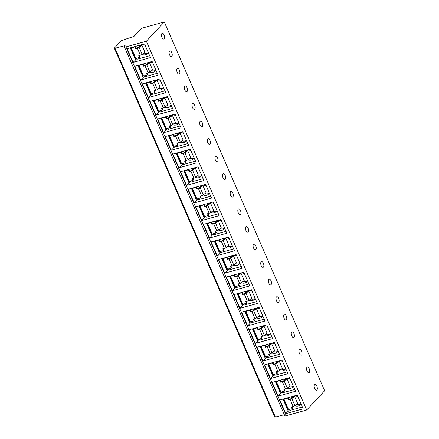 <?xml version="1.0" encoding="UTF-8"?>
<svg xmlns="http://www.w3.org/2000/svg" width="439" height="439" viewBox="0 0 439 439"><rect width="100%" height="100%" fill="white"/><g stroke="black" fill="none" stroke-linecap="round" stroke-linejoin="round"><path stroke-width="0.66" d="M143.196 27.816L164.279 21.95L146.346 41.222L125.933 46.902A2.766 0.68 156.5 0 1 124.407 46.918A2.766 0.68 156.5 0 1 124.605 46.468L125.071 45.963A1.185 0.291 -23.5 0 0 125.153 45.771A1.185 0.291 -23.5 0 0 124.5 45.777L115.018 48.241A1.185 0.291 156.5 0 1 114.365 48.252A1.185 0.291 156.5 0 1 114.447 48.054L121.4 40.586L134.005 36.366L140.804 29.062A1.975 0.488 156.5 0 1 143.196 27.816M164.279 21.95L324.635 390.748L306.702 410.021L286.294 415.7A2.766 0.68 156.5 0 1 284.768 415.717L124.407 46.918M115.018 48.241L275.374 417.045A1.185 0.291 156.5 0 1 274.721 417.05L114.365 48.252M124.5 45.777L124.736 46.32M284.329 414.718L275.374 417.045M146.346 41.222L306.702 410.021M303.184 408.835L285.789 413.675L279.83 399.978L297.23 395.138L303.184 408.835M295.551 391.27L278.15 396.115L272.196 382.418L289.592 377.573L295.551 391.27M287.913 373.71L270.517 378.555L264.558 364.858L281.959 360.013L287.913 373.71M280.28 356.15L262.879 360.99L256.925 347.293L274.32 342.447L280.28 356.15M272.641 338.584L255.24 343.43L249.286 329.733L266.687 324.887L272.641 338.584M265.008 321.024L247.607 325.87L241.653 312.167L259.048 307.327L265.008 321.024M257.369 303.464L239.968 308.304L234.014 294.607L251.415 289.762L257.369 303.464M249.731 285.899L232.335 290.744L226.376 277.047L243.777 272.202L249.731 285.899M242.098 268.339L224.697 273.184L218.743 259.482L236.144 254.642L242.098 268.339M234.459 250.779L217.064 255.619L211.104 241.922L228.505 237.076L234.459 250.779M226.826 233.213L209.425 238.059L203.471 224.362L220.866 219.516L226.826 233.213M219.187 215.653L201.792 220.499L195.832 206.796L213.233 201.956L219.187 215.653M211.554 198.093L194.153 202.933L188.199 189.236L205.595 184.391L211.554 198.093M203.916 180.528L186.515 185.373L180.561 171.676L197.962 166.831L203.916 180.528M196.282 162.968L178.882 167.813L172.928 154.111L190.323 149.271L196.282 162.968M188.644 145.402L171.243 150.248L165.289 136.551L182.69 131.705L188.644 145.402M181.011 127.842L163.61 132.688L157.65 118.991L175.051 114.145L181.011 127.842M173.372 110.282L155.971 115.122L150.017 101.425L167.418 96.585L173.372 110.282M165.733 92.717L148.338 97.562L142.379 83.865L159.78 79.02L165.733 92.717M158.1 75.157L140.699 80.002L134.746 66.305L152.141 61.46L158.1 75.157M150.462 57.597L133.066 62.437L127.107 48.74L144.508 43.895L150.462 57.597M314.609 384.773A2.963 1.416 -105.6 0 1 314.961 384.553A2.963 1.416 -105.6 0 1 316.991 386.627A2.963 1.416 -105.6 0 1 316.903 390.041A2.963 1.416 -105.6 0 1 316.552 390.266A2.963 1.416 -105.6 0 1 314.522 388.191A2.963 1.416 -105.6 0 1 314.609 384.773M306.976 367.213A2.963 1.416 -105.6 0 1 307.327 366.993A2.963 1.416 -105.6 0 1 309.358 369.067A2.963 1.416 -105.6 0 1 309.265 372.481A2.963 1.416 -105.6 0 1 308.913 372.7A2.963 1.416 -105.6 0 1 306.883 370.626A2.963 1.416 -105.6 0 1 306.976 367.213M299.338 349.653A2.963 1.416 -105.6 0 1 299.689 349.428A2.963 1.416 -105.6 0 1 301.719 351.507A2.963 1.416 -105.6 0 1 301.631 354.921A2.963 1.416 -105.6 0 1 301.28 355.14A2.963 1.416 -105.6 0 1 299.25 353.066A2.963 1.416 -105.6 0 1 299.338 349.653M291.705 332.087A2.963 1.416 -105.6 0 1 292.05 331.868A2.963 1.416 -105.6 0 1 294.086 333.942A2.963 1.416 -105.6 0 1 293.993 337.355A2.963 1.416 -105.6 0 1 293.642 337.58A2.963 1.416 -105.6 0 1 291.611 335.506A2.963 1.416 -105.6 0 1 291.705 332.087M284.066 314.527A2.963 1.416 -105.6 0 1 284.417 314.308A2.963 1.416 -105.6 0 1 286.447 316.382A2.963 1.416 -105.6 0 1 286.36 319.795A2.963 1.416 -105.6 0 1 286.009 320.015A2.963 1.416 -105.6 0 1 283.978 317.94A2.963 1.416 -105.6 0 1 284.066 314.527M276.433 296.967A2.963 1.416 -105.6 0 1 276.779 296.742A2.963 1.416 -105.6 0 1 278.814 298.816A2.963 1.416 -105.6 0 1 278.721 302.235A2.963 1.416 -105.6 0 1 278.37 302.455A2.963 1.416 -105.6 0 1 276.34 300.38A2.963 1.416 -105.6 0 1 276.433 296.967M268.794 279.402A2.963 1.416 -105.6 0 1 269.145 279.182A2.963 1.416 -105.6 0 1 271.176 281.256A2.963 1.416 -105.6 0 1 271.082 284.67A2.963 1.416 -105.6 0 1 270.737 284.895A2.963 1.416 -105.6 0 1 268.701 282.815A2.963 1.416 -105.6 0 1 268.794 279.402M261.156 261.842A2.963 1.416 -105.6 0 1 261.507 261.622A2.963 1.416 -105.6 0 1 263.537 263.696A2.963 1.416 -105.6 0 1 263.449 267.11A2.963 1.416 -105.6 0 1 263.098 267.329A2.963 1.416 -105.6 0 1 261.068 265.255A2.963 1.416 -105.6 0 1 261.156 261.842M253.522 244.282A2.963 1.416 -105.6 0 1 253.874 244.057A2.963 1.416 -105.6 0 1 255.904 246.131A2.963 1.416 -105.6 0 1 255.811 249.55A2.963 1.416 -105.6 0 1 255.46 249.769A2.963 1.416 -105.6 0 1 253.429 247.695A2.963 1.416 -105.6 0 1 253.522 244.282M245.884 226.716A2.963 1.416 -105.6 0 1 246.235 226.497A2.963 1.416 -105.6 0 1 248.265 228.571A2.963 1.416 -105.6 0 1 248.178 231.984A2.963 1.416 -105.6 0 1 247.826 232.209A2.963 1.416 -105.6 0 1 245.796 230.129A2.963 1.416 -105.6 0 1 245.884 226.716M238.251 209.156A2.963 1.416 -105.6 0 1 238.602 208.937A2.963 1.416 -105.6 0 1 240.632 211.011A2.963 1.416 -105.6 0 1 240.539 214.424A2.963 1.416 -105.6 0 1 240.188 214.644A2.963 1.416 -105.6 0 1 238.157 212.569A2.963 1.416 -105.6 0 1 238.251 209.156M230.612 191.591A2.963 1.416 -105.6 0 1 230.963 191.371A2.963 1.416 -105.6 0 1 232.994 193.445A2.963 1.416 -105.6 0 1 232.906 196.864A2.963 1.416 -105.6 0 1 232.555 197.084A2.963 1.416 -105.6 0 1 230.524 195.009A2.963 1.416 -105.6 0 1 230.612 191.591M222.979 174.031A2.963 1.416 -105.6 0 1 223.33 173.811A2.963 1.416 -105.6 0 1 225.361 175.885A2.963 1.416 -105.6 0 1 225.267 179.299A2.963 1.416 -105.6 0 1 224.916 179.524A2.963 1.416 -105.6 0 1 222.886 177.444A2.963 1.416 -105.6 0 1 222.979 174.031M215.34 156.471A2.963 1.416 -105.6 0 1 215.692 156.246A2.963 1.416 -105.6 0 1 217.722 158.325A2.963 1.416 -105.6 0 1 217.634 161.739A2.963 1.416 -105.6 0 1 217.283 161.958A2.963 1.416 -105.6 0 1 215.253 159.884A2.963 1.416 -105.6 0 1 215.34 156.471M207.707 138.905A2.963 1.416 -105.6 0 1 208.053 138.686A2.963 1.416 -105.6 0 1 210.089 140.76A2.963 1.416 -105.6 0 1 209.996 144.179A2.963 1.416 -105.6 0 1 209.644 144.398A2.963 1.416 -105.6 0 1 207.614 142.324A2.963 1.416 -105.6 0 1 207.707 138.905M200.069 121.345A2.963 1.416 -105.6 0 1 200.42 121.126A2.963 1.416 -105.6 0 1 202.45 123.2A2.963 1.416 -105.6 0 1 202.357 126.613A2.963 1.416 -105.6 0 1 202.011 126.833A2.963 1.416 -105.6 0 1 199.975 124.758A2.963 1.416 -105.6 0 1 200.069 121.345M192.43 103.785A2.963 1.416 -105.6 0 1 192.781 103.56A2.963 1.416 -105.6 0 1 194.812 105.64A2.963 1.416 -105.6 0 1 194.724 109.053A2.963 1.416 -105.6 0 1 194.373 109.273A2.963 1.416 -105.6 0 1 192.342 107.198A2.963 1.416 -105.6 0 1 192.43 103.785M184.797 86.22A2.963 1.416 -105.6 0 1 185.148 86A2.963 1.416 -105.6 0 1 187.179 88.074A2.963 1.416 -105.6 0 1 187.085 91.488A2.963 1.416 -105.6 0 1 186.734 91.713A2.963 1.416 -105.6 0 1 184.704 89.638A2.963 1.416 -105.6 0 1 184.797 86.22M177.158 68.66A2.963 1.416 -105.6 0 1 177.51 68.44A2.963 1.416 -105.6 0 1 179.54 70.514A2.963 1.416 -105.6 0 1 179.452 73.928A2.963 1.416 -105.6 0 1 179.101 74.147A2.963 1.416 -105.6 0 1 177.071 72.073A2.963 1.416 -105.6 0 1 177.158 68.66M169.525 51.1A2.963 1.416 -105.6 0 1 169.877 50.875A2.963 1.416 -105.6 0 1 171.907 52.954A2.963 1.416 -105.6 0 1 171.814 56.368A2.963 1.416 -105.6 0 1 171.462 56.587A2.963 1.416 -105.6 0 1 169.432 54.513A2.963 1.416 -105.6 0 1 169.525 51.1M161.887 33.534A2.963 1.416 -105.6 0 1 162.238 33.315A2.963 1.416 -105.6 0 1 164.268 35.389A2.963 1.416 -105.6 0 1 164.181 38.802A2.963 1.416 -105.6 0 1 163.829 39.027A2.963 1.416 -105.6 0 1 161.799 36.953A2.963 1.416 -105.6 0 1 161.887 33.534M314.269 387.247A2.963 1.416 -105.6 0 1 314.565 388.317M306.631 369.682A2.963 1.416 -105.6 0 1 306.932 370.752M298.997 352.122A2.963 1.416 -105.6 0 1 299.294 353.192M291.359 334.562A2.963 1.416 -105.6 0 1 291.661 335.632M283.726 316.996A2.963 1.416 -105.6 0 1 284.022 318.066M276.087 299.436A2.963 1.416 -105.6 0 1 276.389 300.506M268.454 281.876A2.963 1.416 -105.6 0 1 268.75 282.946M260.815 264.311A2.963 1.416 -105.6 0 1 261.112 265.381M253.182 246.751A2.963 1.416 -105.6 0 1 253.479 247.821M245.544 229.191A2.963 1.416 -105.6 0 1 245.84 230.261M237.905 211.625A2.963 1.416 -105.6 0 1 238.207 212.696M230.272 194.065A2.963 1.416 -105.6 0 1 230.568 195.136M222.633 176.505A2.963 1.416 -105.6 0 1 222.935 177.576M215 158.94A2.963 1.416 -105.6 0 1 215.297 160.01M207.362 141.38A2.963 1.416 -105.6 0 1 207.663 142.45M199.729 123.814A2.963 1.416 -105.6 0 1 200.025 124.89M192.09 106.254A2.963 1.416 -105.6 0 1 192.386 107.325M184.457 88.694A2.963 1.416 -105.6 0 1 184.753 89.765M176.818 71.129A2.963 1.416 -105.6 0 1 177.115 72.199M169.18 53.569A2.963 1.416 -105.6 0 1 169.481 54.639M161.547 36.009A2.963 1.416 -105.6 0 1 161.843 37.079M289.745 409.691L285.789 413.675M302.383 406.986L290.064 410.416L289.619 409.4M288.291 411.255L283.007 399.095M297.878 396.631A5.531 4.664 -137.1 0 0 293.982 396.132A5.531 4.664 -137.1 0 0 292.067 397.279A5.531 4.664 -137.1 0 0 291.304 398.48M294.794 405.68A5.531 4.664 -137.1 0 0 298.257 405.965A5.531 4.664 -137.1 0 0 300.172 404.818A5.531 4.664 -137.1 0 0 300.929 403.644M292.901 396.604A5.531 4.664 -137.1 0 0 292.555 397.509M296.616 404.27A5.531 4.664 -137.1 0 0 299.705 404.412A5.531 4.664 -137.1 0 0 300.786 403.946M288.878 399.419L288.445 399.885L290.08 399.43A1.58 0.39 -23.5 0 0 291.836 398.579L294.596 396.444L293.559 396.73L290.936 398.766L288.878 399.419L288.121 397.674M283.413 398.98A1.185 0.291 -23.5 0 0 283.347 399.161L287.929 409.697A1.185 0.291 -23.5 0 0 288.582 409.691L292.259 408.665L292.698 408.199L292.067 406.75M292.259 408.665L291.496 406.909L293.137 406.454A1.58 0.39 -23.5 0 0 294.893 405.603L297.653 403.468L294.596 396.444M288.445 399.885L287.682 398.129L288.099 397.679M283.347 399.161A1.185 0.291 -23.5 0 0 284 399.15L287.682 398.129M294.893 405.603L291.836 398.579M282.112 392.126L278.15 396.115M294.745 389.426L282.425 392.856L281.986 391.835M280.653 393.69L275.368 381.535M290.245 379.071A5.531 4.664 -137.1 0 0 286.343 378.572A5.531 4.664 -137.1 0 0 284.434 379.719A5.531 4.664 -137.1 0 0 283.665 380.92M287.161 388.114A5.531 4.664 -137.1 0 0 290.623 388.405A5.531 4.664 -137.1 0 0 292.533 387.258A5.531 4.664 -137.1 0 0 293.29 386.079M285.262 379.044A5.531 4.664 -137.1 0 0 284.916 379.949M288.983 386.704A5.531 4.664 -137.1 0 0 292.067 386.852A5.531 4.664 -137.1 0 0 293.153 386.38M281.24 381.853L280.806 382.32L282.447 381.864A1.58 0.39 -23.5 0 0 284.203 381.019L286.963 378.879L285.926 379.17L283.303 381.2L281.24 381.853L280.483 380.108M275.78 381.42A1.185 0.291 -23.5 0 0 275.708 381.595L280.291 392.131A1.185 0.291 -23.5 0 0 280.944 392.126L284.626 391.105L285.059 390.639L284.428 389.19M284.626 391.105L283.863 389.344L285.504 388.888A1.58 0.39 -23.5 0 0 287.254 388.043L284.203 381.019M280.806 382.32L280.044 380.564L280.461 380.114M275.708 381.595A1.185 0.291 -23.5 0 0 276.361 381.59L280.044 380.564M287.254 388.043L290.014 385.908L286.963 378.879M274.474 374.566L270.517 378.555M287.111 371.86L274.792 375.29L274.348 374.275M273.02 376.13L267.735 363.969M282.606 361.506A5.531 4.664 -137.1 0 0 278.71 361.012A5.531 4.664 -137.1 0 0 276.795 362.159A5.531 4.664 -137.1 0 0 276.027 363.355M279.522 370.554A5.531 4.664 -137.1 0 0 282.985 370.845A5.531 4.664 -137.1 0 0 284.9 369.698A5.531 4.664 -137.1 0 0 285.657 368.519M277.624 361.478A5.531 4.664 -137.1 0 0 277.283 362.389M281.344 369.144A5.531 4.664 -137.1 0 0 284.434 369.292A5.531 4.664 -137.1 0 0 285.515 368.82M273.173 364.76L274.809 364.304A1.58 0.39 -23.5 0 0 276.565 363.454L279.325 361.319L278.288 361.61L275.665 363.64L273.607 364.293L272.844 362.548L272.405 363.004L273.173 364.76L273.607 364.293M268.141 363.86A1.185 0.291 -23.5 0 0 268.075 364.035L272.657 374.571A1.185 0.291 -23.5 0 0 273.31 374.566L276.987 373.54L277.421 373.073L276.795 371.624M276.987 373.54L276.224 371.784L277.865 371.328A1.58 0.39 -23.5 0 0 279.621 370.483L276.565 363.454M268.075 364.035A1.185 0.291 -23.5 0 0 268.728 364.03L272.405 363.004M279.621 370.483L282.381 368.343L279.325 361.319M266.841 357L262.879 360.99M279.473 354.3L267.153 357.73L266.714 356.715M265.381 358.57L260.097 346.409M274.973 343.946A5.531 4.664 -137.1 0 0 271.072 343.446A5.531 4.664 -137.1 0 0 269.162 344.593A5.531 4.664 -137.1 0 0 268.394 345.795M271.889 352.989A5.531 4.664 -137.1 0 0 275.352 353.28A5.531 4.664 -137.1 0 0 277.261 352.133A5.531 4.664 -137.1 0 0 278.019 350.959M269.99 343.918A5.531 4.664 -137.1 0 0 269.645 344.824M273.711 351.584A5.531 4.664 -137.1 0 0 276.795 351.727A5.531 4.664 -137.1 0 0 277.876 351.26M265.968 346.733L265.535 347.2L267.175 346.739A1.58 0.39 -23.5 0 0 268.931 345.894L271.686 343.759L270.649 344.044L268.026 346.075L265.968 346.733L265.211 344.988M260.503 346.294A1.185 0.291 -23.5 0 0 260.437 346.475L265.019 357.011A1.185 0.291 -23.5 0 0 265.672 357.006L269.354 355.98L269.787 355.513L269.156 354.064M269.354 355.98L268.591 354.224L270.226 353.768A1.58 0.39 -23.5 0 0 271.982 352.918L268.931 345.894M265.535 347.2L264.772 345.444L265.189 344.994M260.437 346.475A1.185 0.291 -23.5 0 0 261.09 346.464L264.772 345.444M271.982 352.918L274.743 350.783L271.686 343.759M259.202 339.44L255.24 343.43M271.84 336.735L259.52 340.165L259.076 339.149M257.748 341.004L252.458 328.849M267.335 326.38A5.531 4.664 -137.1 0 0 263.438 325.886A5.531 4.664 -137.1 0 0 261.523 327.033A5.531 4.664 -137.1 0 0 260.755 328.235M264.251 335.429A5.531 4.664 -137.1 0 0 267.713 335.72A5.531 4.664 -137.1 0 0 269.623 334.573A5.531 4.664 -137.1 0 0 270.386 333.393M262.352 326.353A5.531 4.664 -137.1 0 0 262.012 327.264M266.072 334.019A5.531 4.664 -137.1 0 0 269.162 334.167A5.531 4.664 -137.1 0 0 270.243 333.695M258.335 329.168L257.896 329.634L259.537 329.179A1.58 0.39 -23.5 0 0 261.293 328.334L264.053 326.193L263.016 326.484L260.393 328.515L258.335 329.168L257.572 327.423M252.869 328.734A1.185 0.291 -23.5 0 0 252.804 328.91L257.38 339.446A1.185 0.291 -23.5 0 0 258.039 339.44L261.715 338.414L262.149 337.948L261.523 336.504M261.715 338.414L260.953 336.658L262.593 336.203A1.58 0.39 -23.5 0 0 264.349 335.358L261.293 328.334M257.896 329.634L257.133 327.878L257.55 327.428M252.804 328.91A1.185 0.291 -23.5 0 0 253.457 328.904L257.133 327.878M264.349 335.358L267.11 333.217L264.053 326.193M251.569 321.88L247.607 325.87M264.201 319.175L251.882 322.605L251.443 321.589M250.109 323.444L244.825 311.284M259.701 308.82A5.531 4.664 -137.1 0 0 255.8 308.326A5.531 4.664 -137.1 0 0 253.89 309.473A5.531 4.664 -137.1 0 0 253.122 310.669M256.617 317.869A5.531 4.664 -137.1 0 0 260.075 318.16A5.531 4.664 -137.1 0 0 261.99 317.013A5.531 4.664 -137.1 0 0 262.747 315.833M254.719 308.793A5.531 4.664 -137.1 0 0 254.373 309.698M258.439 316.459A5.531 4.664 -137.1 0 0 261.523 316.607A5.531 4.664 -137.1 0 0 262.604 316.135M250.696 311.608L250.263 312.074L251.904 311.619A1.58 0.39 -23.5 0 0 253.654 310.768L256.414 308.633L255.377 308.924L252.754 310.955L250.696 311.608L249.939 309.863M245.231 311.174A1.185 0.291 -23.5 0 0 245.165 311.35L249.747 321.886A1.185 0.291 -23.5 0 0 250.4 321.88L254.082 320.854L254.516 320.388L253.885 318.939M254.082 320.854L253.319 319.098L254.955 318.643A1.58 0.39 -23.5 0 0 256.711 317.798L253.654 310.768M250.263 312.074L249.5 310.318L249.917 309.868M245.165 311.35A1.185 0.291 -23.5 0 0 245.818 311.344L249.5 310.318M256.711 317.798L259.471 315.657L256.414 308.633M243.93 304.315L239.968 308.304M256.568 301.615L244.249 305.045L243.804 304.029M242.476 305.884L237.186 293.724M252.063 291.26A5.531 4.664 -137.1 0 0 248.167 290.761A5.531 4.664 -137.1 0 0 246.252 291.908A5.531 4.664 -137.1 0 0 245.483 293.109M248.979 300.303A5.531 4.664 -137.1 0 0 252.441 300.594A5.531 4.664 -137.1 0 0 254.351 299.447A5.531 4.664 -137.1 0 0 255.114 298.268M247.08 291.233A5.531 4.664 -137.1 0 0 246.74 292.138M250.801 298.899A5.531 4.664 -137.1 0 0 253.885 299.041A5.531 4.664 -137.1 0 0 254.971 298.575M243.058 294.048L242.624 294.514L244.265 294.053A1.58 0.39 -23.5 0 0 246.021 293.208L248.781 291.073L247.744 291.359L245.121 293.389L243.058 294.048L242.301 292.303M237.598 293.609A1.185 0.291 -23.5 0 0 237.526 293.784L242.108 304.326A1.185 0.291 -23.5 0 0 242.762 304.315L246.444 303.294L246.877 302.828L246.246 301.379M246.444 303.294L245.681 301.538L247.322 301.083A1.58 0.39 -23.5 0 0 249.078 300.232L246.021 293.208M242.624 294.514L241.862 292.758L242.279 292.308M237.526 293.784A1.185 0.291 -23.5 0 0 238.179 293.779L241.862 292.758M249.078 300.232L251.832 298.097L248.781 291.073M236.297 286.755L232.335 290.744M248.929 284.049L236.61 287.479L236.171 286.464M234.838 288.319L229.553 276.164M244.43 273.695A5.531 4.664 -137.1 0 0 240.528 273.201A5.531 4.664 -137.1 0 0 238.618 274.348A5.531 4.664 -137.1 0 0 237.85 275.549M241.346 282.743A5.531 4.664 -137.1 0 0 244.803 283.034A5.531 4.664 -137.1 0 0 246.718 281.887A5.531 4.664 -137.1 0 0 247.475 280.708M239.447 273.667A5.531 4.664 -137.1 0 0 239.101 274.578M243.168 281.333A5.531 4.664 -137.1 0 0 246.252 281.481A5.531 4.664 -137.1 0 0 247.333 281.009M235.425 276.482L234.991 276.949L236.632 276.493A1.58 0.39 -23.5 0 0 238.382 275.648L241.143 273.508L240.106 273.799L237.483 275.829L235.425 276.482L234.667 274.737M229.959 276.049A1.185 0.291 -23.5 0 0 229.893 276.224L234.475 286.76A1.185 0.291 -23.5 0 0 235.128 286.755L238.811 285.729L239.244 285.262L238.613 283.819M238.811 285.729L238.042 283.973L239.683 283.517A1.58 0.39 -23.5 0 0 241.439 282.672L238.382 275.648M234.991 276.949L234.228 275.193L234.645 274.743M229.893 276.224A1.185 0.291 -23.5 0 0 230.546 276.219L234.228 275.193M241.439 282.672L244.199 280.532L241.143 273.508M228.659 269.195L224.697 273.184M241.291 266.489L228.977 269.919L228.532 268.904M227.204 270.759L221.914 258.598M236.791 256.135A5.531 4.664 -137.1 0 0 232.889 255.635A5.531 4.664 -137.1 0 0 230.98 256.788A5.531 4.664 -137.1 0 0 230.212 257.984M233.707 265.183A5.531 4.664 -137.1 0 0 237.17 265.474A5.531 4.664 -137.1 0 0 239.079 264.322A5.531 4.664 -137.1 0 0 239.842 263.148M231.808 256.107A5.531 4.664 -137.1 0 0 231.463 257.013M235.529 263.773A5.531 4.664 -137.1 0 0 238.613 263.916A5.531 4.664 -137.1 0 0 239.699 263.449M227.353 259.389L228.993 258.933A1.58 0.39 -23.5 0 0 230.749 258.083L233.51 255.948L232.472 256.239L229.849 258.269L227.786 258.922L227.029 257.177L226.59 257.633L227.353 259.389L227.786 258.922M222.326 258.489A1.185 0.291 -23.5 0 0 222.255 258.664L226.837 269.2A1.185 0.291 -23.5 0 0 227.49 269.195L231.172 268.169L231.605 267.702L230.974 266.253M231.172 268.169L230.409 266.413L232.05 265.957A1.58 0.39 -23.5 0 0 233.8 265.112L230.749 258.083M222.255 258.664A1.185 0.291 -23.5 0 0 222.908 258.659L226.59 257.633M233.8 265.112L236.561 262.972L233.51 255.948M221.02 251.629L217.064 255.619M233.658 248.929L221.338 252.359L220.894 251.344M219.566 253.199L214.281 241.038M229.153 238.575A5.531 4.664 -137.1 0 0 225.256 238.075A5.531 4.664 -137.1 0 0 223.341 239.222A5.531 4.664 -137.1 0 0 222.578 240.424M226.074 247.618A5.531 4.664 -137.1 0 0 229.531 247.909A5.531 4.664 -137.1 0 0 231.446 246.762A5.531 4.664 -137.1 0 0 232.204 245.582M224.175 238.547A5.531 4.664 -137.1 0 0 223.83 239.453M227.89 246.213A5.531 4.664 -137.1 0 0 230.98 246.356A5.531 4.664 -137.1 0 0 232.061 245.889M220.153 241.362L219.719 241.829L221.355 241.368A1.58 0.39 -23.5 0 0 223.111 240.523L225.871 238.388L224.834 238.673L222.211 240.704L220.153 241.362L219.396 239.617M214.687 240.923A1.185 0.291 -23.5 0 0 214.622 241.099L219.204 251.64A1.185 0.291 -23.5 0 0 219.857 251.629L223.533 250.609L223.972 250.142L223.341 248.693M223.533 250.609L222.771 248.853L224.411 248.392A1.58 0.39 -23.5 0 0 226.167 247.547L223.111 240.523M219.719 241.829L218.957 240.067L219.374 239.623M214.622 241.099A1.185 0.291 -23.5 0 0 215.275 241.093L218.957 240.067M226.167 247.547L228.928 245.412L225.871 238.388M213.387 234.069L209.425 238.059M226.019 231.364L213.7 234.794L213.261 233.778M211.927 235.633L206.643 223.478M221.519 221.009A5.531 4.664 -137.1 0 0 217.618 220.515A5.531 4.664 -137.1 0 0 215.708 221.662A5.531 4.664 -137.1 0 0 214.94 222.864M218.435 230.058A5.531 4.664 -137.1 0 0 221.898 230.349A5.531 4.664 -137.1 0 0 223.808 229.202A5.531 4.664 -137.1 0 0 224.565 228.022M216.537 220.982A5.531 4.664 -137.1 0 0 216.191 221.893M220.257 228.648A5.531 4.664 -137.1 0 0 223.341 228.796A5.531 4.664 -137.1 0 0 224.428 228.324M212.514 223.797L212.081 224.263L213.722 223.808A1.58 0.39 -23.5 0 0 215.478 222.963L218.238 220.822L217.201 221.113L214.578 223.144L212.514 223.797L211.757 222.052M207.054 223.363A1.185 0.291 -23.5 0 0 206.983 223.539L211.565 234.075A1.185 0.291 -23.5 0 0 212.218 234.069L215.9 233.043L216.334 232.577L215.703 231.128M215.9 233.043L215.137 231.287L216.778 230.832A1.58 0.39 -23.5 0 0 218.529 229.987L215.478 222.963M212.081 224.263L211.318 222.507L211.735 222.057M206.983 223.539A1.185 0.291 -23.5 0 0 207.636 223.533L211.318 222.507M218.529 229.987L221.289 227.846L218.238 220.822M205.748 216.509L201.792 220.499M218.386 213.804L206.067 217.234L205.622 216.218M204.294 218.073L199.01 205.913M213.881 203.449A5.531 4.664 -137.1 0 0 209.985 202.95A5.531 4.664 -137.1 0 0 208.07 204.102A5.531 4.664 -137.1 0 0 207.301 205.298M210.797 212.498A5.531 4.664 -137.1 0 0 214.259 212.789A5.531 4.664 -137.1 0 0 216.175 211.636A5.531 4.664 -137.1 0 0 216.932 210.462M208.898 203.422A5.531 4.664 -137.1 0 0 208.558 204.327M212.619 211.088A5.531 4.664 -137.1 0 0 215.708 211.23A5.531 4.664 -137.1 0 0 216.789 210.764M204.448 206.703L206.083 206.248A1.58 0.39 -23.5 0 0 207.839 205.397L210.599 203.262L209.562 203.548L206.939 205.584L204.881 206.237L204.119 204.492L203.68 204.947L204.448 206.703L204.881 206.237M199.416 205.803A1.185 0.291 -23.5 0 0 199.35 205.979L203.932 216.515A1.185 0.291 -23.5 0 0 204.585 216.509L208.262 215.483L208.695 215.017L208.07 213.568M208.262 215.483L207.499 213.727L209.14 213.272A1.58 0.39 -23.5 0 0 210.896 212.421L207.839 205.397M199.35 205.979A1.185 0.291 -23.5 0 0 200.003 205.968L203.68 204.947M210.896 212.421L213.656 210.286L210.599 203.262M198.115 198.944L194.153 202.933M210.747 196.244L198.428 199.674L197.989 198.658M196.656 200.508L191.371 188.353M206.248 185.889A5.531 4.664 -137.1 0 0 202.346 185.39A5.531 4.664 -137.1 0 0 200.436 186.537A5.531 4.664 -137.1 0 0 199.668 187.738M203.164 194.932A5.531 4.664 -137.1 0 0 206.626 195.223A5.531 4.664 -137.1 0 0 208.536 194.076A5.531 4.664 -137.1 0 0 209.293 192.897M201.265 185.862A5.531 4.664 -137.1 0 0 200.919 186.767M204.986 193.528A5.531 4.664 -137.1 0 0 208.07 193.67A5.531 4.664 -137.1 0 0 209.151 193.198M197.243 188.671L196.809 189.138L198.45 188.682A1.58 0.39 -23.5 0 0 200.206 187.837L202.961 185.702L201.924 185.988L199.306 188.018L197.243 188.671L196.485 186.932M191.783 188.238A1.185 0.291 -23.5 0 0 191.711 188.413L196.293 198.955A1.185 0.291 -23.5 0 0 196.946 198.944L200.628 197.923L201.062 197.457L200.431 196.008M200.628 197.923L199.866 196.167L201.501 195.706A1.58 0.39 -23.5 0 0 203.257 194.861L200.206 187.837M196.809 189.138L196.046 187.382L196.463 186.937M191.711 188.413A1.185 0.291 -23.5 0 0 192.364 188.408L196.046 187.382M203.257 194.861L206.017 192.726L202.961 185.702M190.477 181.384L186.515 185.373M203.114 178.678L190.795 182.108L190.35 181.093M189.022 182.948L183.732 170.793M198.609 168.324A5.531 4.664 -137.1 0 0 194.713 167.83A5.531 4.664 -137.1 0 0 192.798 168.977A5.531 4.664 -137.1 0 0 192.03 170.178M195.525 177.372A5.531 4.664 -137.1 0 0 198.988 177.663A5.531 4.664 -137.1 0 0 200.897 176.516A5.531 4.664 -137.1 0 0 201.66 175.337M193.626 168.296A5.531 4.664 -137.1 0 0 193.286 169.207M197.347 175.962A5.531 4.664 -137.1 0 0 200.436 176.11A5.531 4.664 -137.1 0 0 201.517 175.638M189.61 171.111L189.171 171.578L190.811 171.122A1.58 0.39 -23.5 0 0 192.567 170.277L195.328 168.137L194.29 168.428L191.667 170.458L189.61 171.111L188.847 169.366M184.144 170.678A1.185 0.291 -23.5 0 0 184.078 170.853L188.655 181.389A1.185 0.291 -23.5 0 0 189.313 181.384L192.99 180.358L193.423 179.891L192.798 178.443M192.99 180.358L192.227 178.602L193.868 178.146A1.58 0.39 -23.5 0 0 195.624 177.301L192.567 170.277M189.171 171.578L188.408 169.822L188.825 169.372M184.078 170.853A1.185 0.291 -23.5 0 0 184.731 170.848L188.408 169.822M195.624 177.301L198.384 175.161L195.328 168.137M182.843 163.824L178.882 167.813M195.476 161.118L183.156 164.548L182.717 163.533M181.384 165.388L176.099 153.227M190.976 150.764A5.531 4.664 -137.1 0 0 187.074 150.264A5.531 4.664 -137.1 0 0 185.165 151.417A5.531 4.664 -137.1 0 0 184.396 152.613M187.892 159.812A5.531 4.664 -137.1 0 0 191.349 160.103A5.531 4.664 -137.1 0 0 193.264 158.951A5.531 4.664 -137.1 0 0 194.022 157.777M185.993 150.736A5.531 4.664 -137.1 0 0 185.648 151.642M189.714 158.402A5.531 4.664 -137.1 0 0 192.798 158.545A5.531 4.664 -137.1 0 0 193.879 158.078M181.971 153.551L181.537 154.018L183.178 153.562A1.58 0.39 -23.5 0 0 184.934 152.712L187.689 150.577L186.652 150.862L184.029 152.898L181.971 153.551L181.214 151.806M176.505 153.118A1.185 0.291 -23.5 0 0 176.44 153.293L181.022 163.829A1.185 0.291 -23.5 0 0 181.675 163.824L185.357 162.798L185.79 162.331L185.159 160.883M185.357 162.798L184.594 161.042L186.229 160.586A1.58 0.39 -23.5 0 0 187.985 159.736L184.934 152.712M181.537 154.018L180.775 152.262L181.192 151.812M176.44 153.293A1.185 0.291 -23.5 0 0 177.093 153.282L180.775 152.262M187.985 159.736L190.745 157.601L187.689 150.577M175.205 146.258L171.243 150.248M187.843 143.558L175.523 146.988L175.079 145.968M173.751 147.822L168.461 135.667M183.337 133.204A5.531 4.664 -137.1 0 0 179.441 132.704A5.531 4.664 -137.1 0 0 177.526 133.851A5.531 4.664 -137.1 0 0 176.758 135.053M180.253 142.247A5.531 4.664 -137.1 0 0 183.716 142.538A5.531 4.664 -137.1 0 0 185.626 141.391A5.531 4.664 -137.1 0 0 186.388 140.211M178.355 133.176A5.531 4.664 -137.1 0 0 178.014 134.082M182.075 140.837A5.531 4.664 -137.1 0 0 185.159 140.985A5.531 4.664 -137.1 0 0 186.246 140.513M174.332 135.986L173.899 136.452L175.54 135.997A1.58 0.39 -23.5 0 0 177.296 135.152L180.056 133.012L179.019 133.302L176.396 135.333L174.332 135.986L173.575 134.241M168.872 135.552A1.185 0.291 -23.5 0 0 168.801 135.728L173.383 146.264A1.185 0.291 -23.5 0 0 174.036 146.258L177.718 145.238L178.152 144.771L177.521 143.323M177.718 145.238L176.955 143.482L178.596 143.021A1.58 0.39 -23.5 0 0 180.352 142.176L177.296 135.152M173.899 136.452L173.136 134.696L173.553 134.252M168.801 135.728A1.185 0.291 -23.5 0 0 169.459 135.722L173.136 134.696M180.352 142.176L183.107 140.041L180.056 133.012M167.572 128.698L163.61 132.688M180.204 125.993L167.885 129.423L167.446 128.407M166.112 130.262L160.828 118.107M175.704 115.638A5.531 4.664 -137.1 0 0 171.803 115.144A5.531 4.664 -137.1 0 0 169.893 116.291A5.531 4.664 -137.1 0 0 169.125 117.487M172.62 124.687A5.531 4.664 -137.1 0 0 176.077 124.978A5.531 4.664 -137.1 0 0 177.993 123.831A5.531 4.664 -137.1 0 0 178.75 122.651M170.722 115.611A5.531 4.664 -137.1 0 0 170.376 116.522M174.442 123.277A5.531 4.664 -137.1 0 0 177.526 123.425A5.531 4.664 -137.1 0 0 178.607 122.953M166.699 118.426L166.266 118.892L167.907 118.437A1.58 0.39 -23.5 0 0 169.657 117.592L172.417 115.452L171.38 115.742L168.757 117.773L166.699 118.426L165.942 116.681M161.234 117.992A1.185 0.291 -23.5 0 0 161.168 118.168L165.75 128.704A1.185 0.291 -23.5 0 0 166.403 128.698L170.085 127.672L170.519 127.206L169.888 125.757M170.085 127.672L169.317 125.916L170.958 125.461A1.58 0.39 -23.5 0 0 172.714 124.616L169.657 117.592M166.266 118.892L165.503 117.136L165.92 116.686M161.168 118.168A1.185 0.291 -23.5 0 0 161.821 118.162L165.503 117.136M172.714 124.616L175.474 122.476L172.417 115.452M159.933 111.138L155.971 115.122M172.565 108.433L160.251 111.863L159.807 110.847M158.479 112.702L153.189 100.542M168.066 98.078A5.531 4.664 -137.1 0 0 164.17 97.579A5.531 4.664 -137.1 0 0 162.254 98.726A5.531 4.664 -137.1 0 0 161.486 99.927M164.982 107.127A5.531 4.664 -137.1 0 0 168.444 107.412A5.531 4.664 -137.1 0 0 170.354 106.265A5.531 4.664 -137.1 0 0 171.117 105.091M163.083 98.051A5.531 4.664 -137.1 0 0 162.737 98.956M166.804 105.717A5.531 4.664 -137.1 0 0 169.888 105.859A5.531 4.664 -137.1 0 0 170.974 105.393M159.061 100.866L158.627 101.332L160.268 100.877A1.58 0.39 -23.5 0 0 162.024 100.026L164.784 97.892L163.747 98.177L161.124 100.213L159.061 100.866L158.303 99.121M153.601 100.427A1.185 0.291 -23.5 0 0 153.529 100.608L158.111 111.144A1.185 0.291 -23.5 0 0 158.764 111.138L162.446 110.112L162.88 109.646L162.249 108.197M162.446 110.112L161.684 108.356L163.324 107.901A1.58 0.39 -23.5 0 0 165.075 107.05L162.024 100.026M158.627 101.332L157.864 99.576L158.281 99.126M153.529 100.608A1.185 0.291 -23.5 0 0 154.182 100.597L157.864 99.576M165.075 107.05L167.835 104.916L164.784 97.892M152.295 93.573L148.338 97.562M164.932 90.873L152.613 94.303L152.174 93.282M150.84 95.137L145.556 82.982M160.427 80.518A5.531 4.664 -137.1 0 0 156.531 80.019A5.531 4.664 -137.1 0 0 154.616 81.166A5.531 4.664 -137.1 0 0 153.853 82.367M157.349 89.561A5.531 4.664 -137.1 0 0 160.806 89.852A5.531 4.664 -137.1 0 0 162.721 88.705A5.531 4.664 -137.1 0 0 163.478 87.526M155.45 80.491A5.531 4.664 -137.1 0 0 155.104 81.396M159.165 88.151A5.531 4.664 -137.1 0 0 162.254 88.299A5.531 4.664 -137.1 0 0 163.335 87.827M151.428 83.3L150.994 83.767L152.635 83.311A1.58 0.39 -23.5 0 0 154.385 82.466L157.146 80.326L156.108 80.617L153.485 82.647L151.428 83.3L150.67 81.555M145.962 82.867A1.185 0.291 -23.5 0 0 145.896 83.042L150.478 93.578A1.185 0.291 -23.5 0 0 151.131 93.573L154.813 92.552L155.247 92.086L154.616 90.637M154.813 92.552L154.045 90.791L155.686 90.335A1.58 0.39 -23.5 0 0 157.442 89.49L154.385 82.466M150.994 83.767L150.231 82.011L150.648 81.561M145.896 83.042A1.185 0.291 -23.5 0 0 146.549 83.037L150.231 82.011M157.442 89.49L160.202 87.356L157.146 80.326M144.661 76.013L140.699 80.002M157.294 73.308L144.974 76.737L144.535 75.722M143.202 77.577L137.917 65.416M152.794 62.953A5.531 4.664 -137.1 0 0 148.892 62.459A5.531 4.664 -137.1 0 0 146.983 63.606A5.531 4.664 -137.1 0 0 146.214 64.802M149.71 72.001A5.531 4.664 -137.1 0 0 153.173 72.292A5.531 4.664 -137.1 0 0 155.082 71.145A5.531 4.664 -137.1 0 0 155.84 69.966M147.811 62.925A5.531 4.664 -137.1 0 0 147.466 63.836M151.532 70.591A5.531 4.664 -137.1 0 0 154.616 70.739A5.531 4.664 -137.1 0 0 155.702 70.267M143.789 65.74L143.355 66.207L144.996 65.751A1.58 0.39 -23.5 0 0 146.752 64.901L149.512 62.766L148.475 63.057L145.852 65.087L143.789 65.74L143.032 63.995M138.329 65.307A1.185 0.291 -23.5 0 0 138.258 65.482L142.84 76.018A1.185 0.291 -23.5 0 0 143.493 76.013L147.175 74.987L147.608 74.52L146.977 73.072M147.175 74.987L146.412 73.231L148.053 72.775A1.58 0.39 -23.5 0 0 149.803 71.93L146.752 64.901M143.355 66.207L142.593 64.451L143.01 64.001M138.258 65.482A1.185 0.291 -23.5 0 0 138.911 65.477L142.593 64.451M149.803 71.93L152.563 69.79L149.512 62.766M137.023 58.447L133.066 62.437M149.661 55.748L137.341 59.177L136.897 58.162M135.569 60.017L130.284 47.856M145.155 45.393A5.531 4.664 -137.1 0 0 141.259 44.893A5.531 4.664 -137.1 0 0 139.344 46.04A5.531 4.664 -137.1 0 0 138.576 47.242M142.071 54.436A5.531 4.664 -137.1 0 0 145.534 54.727A5.531 4.664 -137.1 0 0 147.449 53.58A5.531 4.664 -137.1 0 0 148.206 52.406M140.173 45.365A5.531 4.664 -137.1 0 0 139.832 46.271M143.893 53.031A5.531 4.664 -137.1 0 0 146.983 53.174A5.531 4.664 -137.1 0 0 148.064 52.707M136.156 48.18L135.722 48.647L137.358 48.186A1.58 0.39 -23.5 0 0 139.114 47.341L141.874 45.206L140.837 45.491L138.214 47.522L136.156 48.18L135.393 46.435M130.69 47.741A1.185 0.291 -23.5 0 0 130.624 47.922L135.207 58.458A1.185 0.291 -23.5 0 0 135.86 58.453L139.536 57.427L139.97 56.96L139.344 55.512M139.536 57.427L138.773 55.671L140.414 55.215A1.58 0.39 -23.5 0 0 142.17 54.365L139.114 47.341M135.722 48.647L134.954 46.891L135.377 46.441M130.624 47.922A1.185 0.291 -23.5 0 0 131.277 47.911L134.954 46.891M142.17 54.365L144.93 52.23L141.874 45.206M125.933 46.902L286.294 415.7M288.582 409.691L284 399.15M293.137 406.454L290.08 399.43M280.944 392.126L276.361 381.59M285.504 388.888L282.447 381.864M273.31 374.566L268.728 364.03M277.865 371.328L274.809 364.304M265.672 357.006L261.09 346.464M270.226 353.768L267.175 346.739M258.039 339.44L253.457 328.904M262.593 336.203L259.537 329.179M250.4 321.88L245.818 311.344M254.955 318.643L251.904 311.619M242.762 304.315L238.179 293.779M247.322 301.083L244.265 294.053M235.128 286.755L230.546 276.219M239.683 283.517L236.632 276.493M227.49 269.195L222.908 258.659M232.05 265.957L228.993 258.933M219.857 251.629L215.275 241.093M224.411 248.392L221.355 241.368M212.218 234.069L207.636 223.533M216.778 230.832L213.722 223.808M204.585 216.509L200.003 205.968M209.14 213.272L206.083 206.248M196.946 198.944L192.364 188.408M201.501 195.706L198.45 188.682M189.313 181.384L184.731 170.848M193.868 178.146L190.811 171.122M181.675 163.824L177.093 153.282M186.229 160.586L183.178 153.562M174.036 146.258L169.459 135.722M178.596 143.021L175.54 135.997M166.403 128.698L161.821 118.162M170.958 125.461L167.907 118.437M158.764 111.138L154.182 100.597M163.324 107.901L160.268 100.877M151.131 93.573L146.549 83.037M155.686 90.335L152.635 83.311M143.493 76.013L138.911 65.477M148.053 72.775L144.996 65.751M135.86 58.453L131.277 47.911M140.414 55.215L137.358 48.186"/></g></svg>
